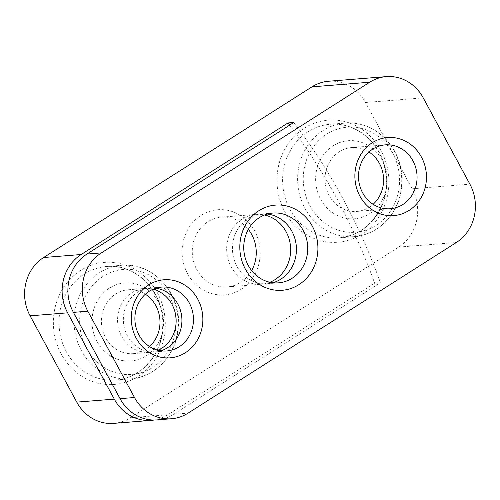 <?xml version="1.0" encoding="UTF-8"?>
<svg xmlns="http://www.w3.org/2000/svg" width="500" height="500" viewBox="0 0 500 500"><rect width="100%" height="100%" fill="white"/><g stroke="black" fill="none" stroke-linecap="round" stroke-linejoin="round"><path stroke-width="0.38" stroke-dasharray="2.5 1.88" d="M272.831 282.738A35.006 31.981 -94.6 0 1 267.225 283.744A35.006 31.981 -94.6 0 1 236.944 266.331A35.006 31.981 -94.6 0 1 261.644 213.95A35.006 31.981 -94.6 0 1 267.337 214.05M289.65 125.119A569.575 520.331 -94.6 0 1 374.656 283.212L380.431 282.75L173.594 414.312A42.719 39.025 -94.6 0 1 157.006 419.913M374.656 283.212L167.825 414.775A42.719 39.025 -94.6 0 1 154.106 420.025M328.562 81.244A42.719 39.025 -94.6 0 1 365.506 102.487L412.169 188.787A42.719 39.025 -94.6 0 1 398.625 247.1L130.294 417.775A42.719 39.025 -94.6 0 1 113.706 423.375M187.594 273.644A42.719 39.025 -94.6 0 1 220.588 209.613A42.719 39.025 -94.6 0 1 255.225 273.669A42.719 39.025 -94.6 0 1 187.594 273.644M293.781 122.494A569.575 520.331 -94.6 0 1 380.431 282.75M160.906 350.8A32.038 29.269 -94.6 0 1 155.181 351.894A32.038 29.269 -94.6 0 1 127.475 335.962A32.038 29.269 -94.6 0 1 150.075 288.025A32.038 29.269 -94.6 0 1 155.9 288.194M157.956 350.225A32.038 29.269 -94.6 0 1 149.412 352.356A32.038 29.269 -94.6 0 1 121.7 336.419A32.038 29.269 -94.6 0 1 144.3 288.488A32.038 29.269 -94.6 0 1 153.075 289.231M269.887 282.244A35.006 31.981 -94.6 0 1 261.45 284.206A35.006 31.981 -94.6 0 1 231.175 266.794A35.006 31.981 -94.6 0 1 255.869 214.412A35.006 31.981 -94.6 0 1 264.513 215.006M251.644 270.587A35.006 31.981 -94.6 0 1 227.05 286.956A35.006 31.981 -94.6 0 1 196.775 269.544A35.006 31.981 -94.6 0 1 221.469 217.162A35.006 31.981 -94.6 0 1 248.356 229.412M382.156 160.162A39.156 35.775 85.4 0 0 320.163 160.138A39.156 35.775 85.4 0 0 351.912 218.856A39.156 35.775 85.4 0 0 382.156 160.162M368.95 151.994A32.038 29.269 85.4 0 0 351.744 147.55A32.038 29.269 85.4 0 0 325.125 181.819A32.038 29.269 85.4 0 0 356.85 211.425A32.038 29.269 85.4 0 0 373.131 204.3M97.056 341.5A39.156 35.775 -94.6 0 1 127.306 282.806A39.156 35.775 -94.6 0 1 159.05 341.525A39.156 35.775 -94.6 0 1 97.056 341.5M149.525 346.531A32.038 29.269 -94.6 0 1 133.244 353.65A32.038 29.269 -94.6 0 1 105.538 337.713A32.038 29.269 -94.6 0 1 128.138 289.775A32.038 29.269 -94.6 0 1 145.344 294.219M173.594 414.312L188.031 413.156M130.294 417.775L167.825 414.775M398.625 247.1L456.356 242.488M412.169 188.787L469.9 184.169M365.506 102.487L423.244 97.875M61.256 354A61.231 55.938 -94.6 0 1 108.544 262.225A61.231 55.938 -94.6 0 1 158.188 354.044A61.231 55.938 -94.6 0 1 61.256 354M381.012 150.619A61.231 55.938 85.4 0 0 284.075 150.575A61.231 55.938 85.4 0 0 333.719 242.394A61.231 55.938 85.4 0 0 381.012 150.619M379.387 152.613A56.956 52.031 85.4 0 0 330.125 124.281A56.956 52.031 85.4 0 0 282.8 185.206A56.956 52.031 85.4 0 0 339.212 237.831A56.956 52.031 85.4 0 0 379.387 152.613M394.4 151.412A56.956 52.031 85.4 0 0 345.138 123.081A56.956 52.031 85.4 0 0 297.812 184.006A56.956 52.031 85.4 0 0 354.219 236.631A56.956 52.031 85.4 0 0 394.4 151.412M392.781 153.406A52.688 48.131 85.4 0 0 309.369 153.369A52.688 48.131 85.4 0 0 352.088 232.375A52.688 48.131 85.4 0 0 392.781 153.406M86.438 348.256A52.688 48.131 -94.6 0 1 127.131 269.288A52.688 48.131 -94.6 0 1 169.85 348.294A52.688 48.131 -94.6 0 1 86.438 348.256M81.35 350.531A56.956 52.031 -94.6 0 1 121.531 265.306A56.956 52.031 -94.6 0 1 177.944 317.938A56.956 52.031 -94.6 0 1 130.612 378.862A56.956 52.031 -94.6 0 1 81.35 350.531M66.344 351.731A56.956 52.031 -94.6 0 1 106.525 266.506A56.956 52.031 -94.6 0 1 162.931 319.137A56.956 52.031 -94.6 0 1 115.606 380.062A56.956 52.031 -94.6 0 1 66.344 351.731M267.225 283.744L278.531 282.838M261.644 213.95L272.95 213.044M330.125 124.281C349.256 122.513 369.094 133.794 378.988 152.506C387.794 169.819 388.694 187.475 381.7 205.487C372.825 224.831 358.663 235.613 339.212 237.831L354.219 236.631C365.7 235.613 375.781 231.056 384.462 222.956C395.706 211.919 401.587 198.125 402.106 181.581C402.219 170.863 399.787 160.837 394.806 151.512C384.95 132.819 364.806 121.269 345.138 123.081L330.125 124.281M385.231 144.869L351.744 147.55M390.337 208.744L356.85 211.425M155.181 351.894L166.731 350.975M150.075 288.025L161.625 287.1M121.531 265.306C153.019 261.663 182.394 294.431 178.256 328.419C176.319 354.919 155.125 377.406 130.612 378.862L115.606 380.062C126.381 379.125 135.969 374.9 144.356 367.388C156.219 356.194 162.35 341.869 162.763 324.425C163.738 291.781 135.369 263.163 106.525 266.506L121.531 265.306M227.05 286.956L261.45 284.206M221.469 217.162L255.869 214.412M133.244 353.65L149.412 352.356M128.138 289.775L144.3 288.488"/><path stroke-width="0.75" d="M267.337 214.05A35.006 31.981 -94.6 0 1 296.312 246.294A35.006 31.981 -94.6 0 1 272.831 282.738M248.256 265.425A35.006 31.981 -94.6 0 1 272.95 213.044A35.006 31.981 -94.6 0 1 307.619 245.394A35.006 31.981 -94.6 0 1 278.531 282.838A35.006 31.981 -94.6 0 1 248.256 265.425M171.438 418.756A42.719 39.025 -94.6 0 1 134.494 397.512L87.831 311.212A42.719 39.025 -94.6 0 1 101.375 252.9L369.706 82.225A42.719 39.025 -94.6 0 1 386.294 76.625A42.719 39.025 -94.6 0 1 423.244 97.875L469.9 184.169A42.719 39.025 -94.6 0 1 456.356 242.488L188.031 413.156A42.719 39.025 -94.6 0 1 171.438 418.756L157.006 419.913A42.719 39.025 -94.6 0 1 120.056 398.663L73.4 312.369A42.719 39.025 -94.6 0 1 86.944 254.05L293.781 122.494L288.006 122.95A569.575 520.331 -94.6 0 1 289.65 125.119M154.106 420.025A42.719 39.025 -94.6 0 1 151.231 420.375A42.719 39.025 -94.6 0 1 114.288 399.125L67.625 312.831A42.719 39.025 -94.6 0 1 81.169 254.513L288.006 122.95M151.231 420.375L113.706 423.375A42.719 39.025 -94.6 0 1 76.756 402.125L30.1 315.831A42.719 39.025 -94.6 0 1 43.644 257.512L311.969 86.844A42.719 39.025 -94.6 0 1 328.562 81.244L386.294 76.625M136.319 338.363A39.156 35.775 -94.6 0 1 166.562 279.669A39.156 35.775 -94.6 0 1 198.312 338.387A39.156 35.775 -94.6 0 1 136.319 338.363M421.413 157.019A39.156 35.775 85.4 0 0 359.419 156.994A39.156 35.775 85.4 0 0 391.169 215.712A39.156 35.775 85.4 0 0 421.413 157.019M245.325 269.025A42.719 39.025 -94.6 0 1 278.319 204.994A42.719 39.025 -94.6 0 1 312.956 269.05A42.719 39.025 -94.6 0 1 245.325 269.025M155.9 288.194A32.038 29.269 -94.6 0 1 181.806 317.625A32.038 29.269 -94.6 0 1 160.906 350.8M153.075 289.231A32.038 29.269 -94.6 0 1 176.031 318.087A32.038 29.269 -94.6 0 1 157.956 350.225M264.513 215.006A35.006 31.981 -94.6 0 1 290.538 246.756A35.006 31.981 -94.6 0 1 269.887 282.244M248.356 229.412A35.006 31.981 -94.6 0 1 251.644 270.587M373.131 204.3A32.038 29.269 85.4 0 0 379.456 163.487A32.038 29.269 85.4 0 0 368.95 151.994M412.938 160.806A32.038 29.269 85.4 0 0 385.231 144.869A32.038 29.269 85.4 0 0 358.606 179.144A32.038 29.269 85.4 0 0 390.337 208.744A32.038 29.269 85.4 0 0 412.938 160.806M139.019 335.037A32.038 29.269 -94.6 0 1 161.625 287.1A32.038 29.269 -94.6 0 1 193.35 316.7A32.038 29.269 -94.6 0 1 166.731 350.975A32.038 29.269 -94.6 0 1 139.019 335.037M145.344 294.219A32.038 29.269 -94.6 0 1 149.525 346.531M120.056 398.663L134.494 397.512M73.4 312.369L87.831 311.212M86.944 254.05L101.375 252.9M76.756 402.125L114.288 399.125M30.1 315.831L67.625 312.831M43.644 257.512L81.169 254.513M311.969 86.844L369.706 82.225"/></g></svg>
